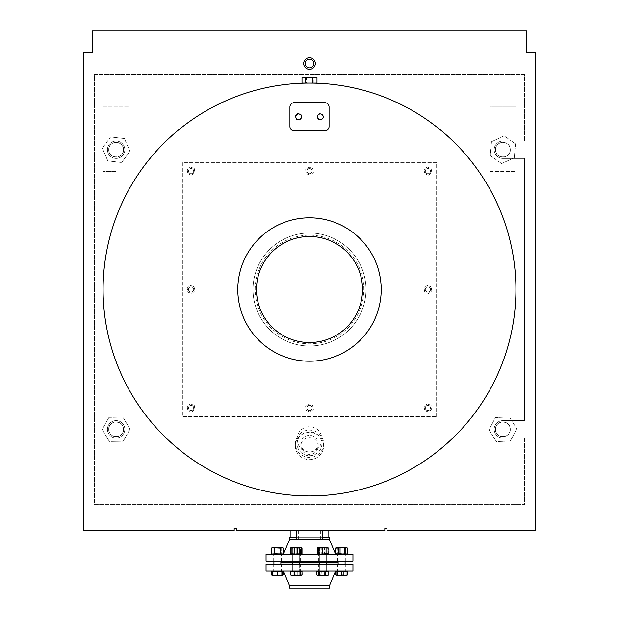 <?xml version="1.0" encoding="UTF-8"?>
<svg xmlns="http://www.w3.org/2000/svg" width="619" height="619" viewBox="0 0 619 619"><rect width="100%" height="100%" fill="white"/><g stroke="black" fill="none" stroke-linecap="round" stroke-linejoin="round"><path stroke-width="0.46" stroke-dasharray="3.1 2.32" d="M316.982 83.093L309.5 83.093A206.413 206.413 0 0 1 515.913 289.514A206.413 206.413 0 0 1 309.5 495.927A206.413 206.413 0 0 1 103.087 289.514A206.413 206.413 0 0 1 309.5 83.093L306.42 83.093L306.42 77.661L302.018 77.661M489.838 451.019L515.913 451.019L489.838 451.019L489.838 389.931L492.059 385.838L515.913 385.838L492.059 385.838M103.087 451.019L129.162 451.019L103.087 451.019L103.087 385.838L126.941 385.838L103.087 385.838M256.483 289.514A53.017 53.017 0 0 1 309.5 236.497A53.017 53.017 0 0 1 362.517 289.514A53.017 53.017 0 0 1 309.5 342.524A53.017 53.017 0 0 1 256.483 289.514M237.797 289.514A71.703 71.703 0 0 1 309.5 217.811A71.703 71.703 0 0 1 381.203 289.514A71.703 71.703 0 0 1 309.5 361.21A71.703 71.703 0 0 1 237.797 289.514M255.183 289.514A54.317 54.317 0 0 1 309.5 235.189A54.317 54.317 0 0 1 363.817 289.514A54.317 54.317 0 0 1 309.5 343.831A54.317 54.317 0 0 1 255.183 289.514A54.317 54.317 0 0 1 309.5 235.189A54.317 54.317 0 0 1 363.817 289.514A54.317 54.317 0 0 1 309.5 343.831A54.317 54.317 0 0 1 255.183 289.514M322.538 539.381L296.462 539.381M320.363 539.381L298.637 539.381L320.363 539.381L320.363 530.692L298.637 530.692L320.363 530.692M305.152 63.54A4.348 4.348 0 0 0 311.674 67.309A4.348 4.348 0 0 0 311.674 59.78A4.348 4.348 0 0 0 305.152 63.54M303.674 63.54A5.826 5.826 0 0 1 309.5 57.722A5.826 5.826 0 0 1 315.326 63.54A5.826 5.826 0 0 1 309.5 69.367A5.826 5.826 0 0 1 303.674 63.54M308.773 403.867L305.616 406.528L308.773 403.867L312.657 405.267L313.384 409.329L310.227 411.991L306.343 410.59L305.616 406.528L306.343 410.59L310.227 411.991L313.384 409.329L312.657 405.267L308.773 403.867M431.799 290.915L431.072 286.845L431.799 290.915L428.642 293.576L424.758 292.176L424.03 288.114L427.187 285.444L431.072 286.845L427.187 285.444L424.03 288.114L424.758 292.176L428.642 293.576L431.799 290.915M424.03 169.691L424.758 173.753L424.03 169.691L427.187 167.029L431.072 168.43L431.799 172.492L428.642 175.154L424.758 173.753L428.642 175.154L431.799 172.492L431.072 168.43L427.187 167.029L424.03 169.691M187.928 292.176L191.813 293.576L187.928 292.176L187.201 288.114L190.358 285.444L194.242 286.845L194.97 290.915L191.813 293.576L194.97 290.915L194.242 286.845L190.358 285.444L187.201 288.114L187.928 292.176M187.201 169.691L187.928 173.753L187.201 169.691L190.358 167.029L194.242 168.43L194.97 172.492L191.813 175.154L187.928 173.753L191.813 175.154L194.97 172.492L194.242 168.43L190.358 167.029L187.201 169.691M431.072 405.267L427.187 403.867L431.072 405.267L431.799 409.329L428.642 411.991L424.758 410.59L424.03 406.528L427.187 403.867L424.03 406.528L424.758 410.59L428.642 411.991L431.799 409.329L431.072 405.267M312.657 168.43L308.773 167.029L312.657 168.43L313.384 172.492L310.227 175.154L306.343 173.753L305.616 169.691L308.773 167.029L305.616 169.691L306.343 173.753L310.227 175.154L313.384 172.492L312.657 168.43M187.201 406.528L187.928 410.59L187.201 406.528L190.358 403.867L194.242 405.267L194.97 409.329L191.813 411.991L187.928 410.59L191.813 411.991L194.97 409.329L194.242 405.267L190.358 403.867L187.201 406.528M516.772 428.712L510.327 441.03L496.438 441.618L488.987 429.872L495.424 417.554L509.321 416.966L516.772 428.712L509.321 416.966L495.424 417.554L488.987 429.872L496.438 441.618L510.327 441.03L516.772 428.712M495.486 429.292A7.389 7.389 0 0 1 506.574 422.893A7.389 7.389 0 0 1 506.574 435.691A7.389 7.389 0 0 1 495.486 429.292A7.389 7.389 0 0 0 506.574 435.691A7.389 7.389 0 0 0 506.574 422.893A7.389 7.389 0 0 0 495.486 429.292C494.991 438.817 510.76 438.817 510.265 429.292C510.76 419.767 494.991 419.767 495.486 429.292A7.389 7.389 0 0 1 502.876 421.903A7.389 7.389 0 0 1 510.265 429.292A7.389 7.389 0 0 1 502.876 436.681A7.389 7.389 0 0 1 495.486 429.292M130.029 429.099L123.243 441.239L109.339 441.432L102.22 429.485L109.006 417.345L122.91 417.152L130.029 429.099L122.91 417.152L109.006 417.345L102.22 429.485L109.339 441.432L123.243 441.239L130.029 429.099M108.735 429.292A7.389 7.389 0 0 1 119.815 422.893A7.389 7.389 0 0 1 119.815 435.691A7.389 7.389 0 0 1 108.735 429.292A7.389 7.389 0 0 0 119.815 435.691A7.389 7.389 0 0 0 119.815 422.893A7.389 7.389 0 0 0 108.735 429.292C108.24 438.817 124.009 438.817 123.514 429.292C124.009 419.767 108.24 419.767 108.735 429.292A7.389 7.389 0 0 1 116.124 421.903A7.389 7.389 0 0 1 123.514 429.292A7.389 7.389 0 0 1 116.124 436.681A7.389 7.389 0 0 1 108.735 429.292M323.621 443.753A14.121 13.641 180 0 1 309.5 457.395A14.121 13.641 180 0 1 295.379 443.753A14.121 13.641 180 0 1 309.5 430.112A14.121 13.641 180 0 1 323.621 443.753L323.621 446.005A14.121 13.641 180 0 1 309.5 459.646A14.121 13.641 180 0 1 295.379 446.005A14.121 13.641 180 0 1 309.5 432.364A14.121 13.641 180 0 1 323.621 446.005M297.112 443.753A12.388 11.962 180 0 1 309.5 431.791A12.388 11.962 180 0 1 321.888 443.753A12.388 11.962 180 0 1 309.5 455.716A12.388 11.962 180 0 1 297.112 443.753L297.112 439.111A12.821 12.388 -90 0 0 309.5 451.932A12.821 12.388 -90 0 0 321.888 439.111A12.821 12.388 -90 0 0 320.302 432.836A12.388 11.962 0 0 0 309.5 426.731A12.388 11.962 0 0 0 298.698 432.836A12.821 12.388 -90 0 0 297.112 439.111M318.189 446.005A8.689 8.395 0 0 0 309.5 437.61A8.689 8.395 0 0 0 300.811 446.005A8.689 8.395 0 0 0 309.5 454.4A8.689 8.395 0 0 0 318.189 446.005L318.189 443.753A8.689 8.395 180 0 1 309.5 452.149A8.689 8.395 180 0 1 300.811 443.753A8.689 8.395 180 0 1 309.5 435.358A8.689 8.395 180 0 1 318.189 443.753M295.379 446.005L295.379 443.753M321.888 443.753L321.888 439.111M320.302 432.836L298.698 432.836M128.914 389.49L129.162 451.019M126.941 385.838C129.766 391.076 129.766 391.076 126.941 385.838M107.435 429.292A8.689 8.689 0 0 1 120.465 421.763A8.689 8.689 0 0 1 120.465 436.821A8.689 8.689 0 0 1 107.435 429.292A8.689 8.689 0 0 0 116.124 437.981A8.689 8.689 0 0 0 124.814 429.292A8.689 8.689 0 0 0 116.124 420.603A8.689 8.689 0 0 0 107.435 429.292M524.603 158.418L502.876 158.418L524.603 158.418L524.603 420.603L502.876 420.603A8.689 8.689 0 0 0 494.186 429.292A8.689 8.689 0 0 0 502.876 437.981L524.603 437.981L502.876 437.981A8.689 8.689 0 0 1 494.186 429.292A8.689 8.689 0 0 1 502.876 420.603L524.603 420.603L524.603 158.418M502.876 141.039A8.689 8.689 0 0 0 494.186 149.728A8.689 8.689 0 0 0 502.876 158.418A8.689 8.689 0 0 1 494.186 149.728A8.689 8.689 0 0 1 502.876 141.039L524.603 141.039L502.876 141.039M107.435 149.728A8.689 8.689 0 0 1 120.465 142.2A8.689 8.689 0 0 1 120.465 157.257A8.689 8.689 0 0 1 107.435 149.728A8.689 8.689 0 0 0 116.124 158.418A8.689 8.689 0 0 0 124.814 149.728A8.689 8.689 0 0 0 116.124 141.039A8.689 8.689 0 0 0 107.435 149.728M524.603 437.981L524.603 504.617L94.398 504.617L94.398 74.404L524.603 74.404L524.603 141.039L524.603 74.404L94.398 74.404L94.398 504.617L524.603 504.617L524.603 437.981M436.604 416.618L436.604 162.402L182.396 162.402L182.396 416.618L436.604 416.618L182.396 416.618L182.396 162.402L436.604 162.402L436.604 416.618M290.164 537.207L290.164 561.108L328.836 561.108L290.164 561.108L328.836 561.108L290.164 561.108L290.164 530.692L328.836 530.692L290.164 530.692M322.538 530.692L296.462 530.692L322.538 530.692M236.35 530.692L384.825 530.692L384.825 528.518L386.999 528.518L386.999 530.692L535.466 530.692L535.466 52.677L526.777 52.677L526.777 30.95L92.223 30.95L92.223 52.677L83.534 52.677L83.534 530.692L234.175 530.692L234.175 528.518L236.35 528.518L236.35 530.692M365.991 289.514A56.491 56.491 0 0 0 281.25 240.59A56.491 56.491 0 0 0 281.25 338.431A56.491 56.491 0 0 0 365.991 289.514A56.491 56.491 0 0 0 281.25 240.59A56.491 56.491 0 0 0 281.25 338.431A56.491 56.491 0 0 0 365.991 289.514M103.087 289.514A206.413 206.413 0 0 0 412.711 468.274A206.413 206.413 0 0 0 412.711 110.755A206.413 206.413 0 0 0 103.087 289.514A206.413 206.413 0 0 1 309.5 83.093A206.413 206.413 0 0 1 515.913 289.514A206.413 206.413 0 0 1 309.5 495.927A206.413 206.413 0 0 1 103.087 289.514M289.947 126.555L289.947 106.994A4.348 4.348 0 0 1 294.288 102.653L324.712 102.653A4.348 4.348 0 0 1 329.053 106.994L329.053 126.555A4.348 4.348 0 0 1 324.712 130.895L294.288 130.895A4.348 4.348 0 0 1 289.947 126.555M296.424 119.165L295.456 116.055L297.669 113.664L300.849 114.383L301.817 117.494L299.604 119.885L296.424 119.165M319.396 113.664L322.576 114.383L323.544 117.494L321.331 119.885L318.151 119.165L317.183 116.055L319.396 113.664M312.108 407.929A2.608 2.608 0 0 0 308.2 405.669A2.608 2.608 0 0 0 308.2 410.188A2.608 2.608 0 0 0 312.108 407.929A2.608 2.608 0 0 1 308.2 410.188A2.608 2.608 0 0 1 308.2 405.669A2.608 2.608 0 0 1 312.108 407.929M193.693 407.929A2.608 2.608 0 0 0 189.778 405.669A2.608 2.608 0 0 0 189.778 410.188A2.608 2.608 0 0 0 193.693 407.929A2.608 2.608 0 0 1 189.778 410.188A2.608 2.608 0 0 1 189.778 405.669A2.608 2.608 0 0 1 193.693 407.929M312.108 171.092A2.608 2.608 0 0 1 308.2 173.351A2.608 2.608 0 0 1 308.2 168.832A2.608 2.608 0 0 1 312.108 171.092A2.608 2.608 0 0 0 308.2 168.832A2.608 2.608 0 0 0 308.2 173.351A2.608 2.608 0 0 0 312.108 171.092M193.693 171.092A2.608 2.608 0 0 0 189.778 168.832A2.608 2.608 0 0 0 189.778 173.351A2.608 2.608 0 0 0 193.693 171.092A2.608 2.608 0 0 1 189.778 173.351A2.608 2.608 0 0 1 189.778 168.832A2.608 2.608 0 0 1 193.693 171.092M430.522 407.929A2.608 2.608 0 0 1 426.615 410.188A2.608 2.608 0 0 1 426.615 405.669A2.608 2.608 0 0 1 430.522 407.929A2.608 2.608 0 0 0 426.615 405.669A2.608 2.608 0 0 0 426.615 410.188A2.608 2.608 0 0 0 430.522 407.929M193.693 289.514A2.608 2.608 0 0 0 189.778 287.255A2.608 2.608 0 0 0 189.778 291.766A2.608 2.608 0 0 0 193.693 289.514A2.608 2.608 0 0 1 189.778 291.766A2.608 2.608 0 0 1 189.778 287.255A2.608 2.608 0 0 1 193.693 289.514M430.522 171.092A2.608 2.608 0 0 1 426.615 173.351A2.608 2.608 0 0 1 426.615 168.832A2.608 2.608 0 0 1 430.522 171.092A2.608 2.608 0 0 0 426.615 168.832A2.608 2.608 0 0 0 426.615 173.351A2.608 2.608 0 0 0 430.522 171.092M430.522 289.514A2.608 2.608 0 0 0 426.615 287.255A2.608 2.608 0 0 0 426.615 291.766A2.608 2.608 0 0 0 430.522 289.514A2.608 2.608 0 0 1 426.615 291.766A2.608 2.608 0 0 1 426.615 287.255A2.608 2.608 0 0 1 430.522 289.514M296.029 116.774A2.608 2.608 0 0 1 299.936 114.515A2.608 2.608 0 0 1 299.936 119.034A2.608 2.608 0 0 1 296.029 116.774A2.608 2.608 0 0 0 299.936 119.034A2.608 2.608 0 0 0 299.936 114.515A2.608 2.608 0 0 0 296.029 116.774M317.756 116.774A2.608 2.608 0 0 1 321.671 114.515A2.608 2.608 0 0 1 321.671 119.034A2.608 2.608 0 0 1 317.756 116.774A2.608 2.608 0 0 0 321.671 119.034A2.608 2.608 0 0 0 321.671 114.515A2.608 2.608 0 0 0 317.756 116.774M316.982 77.661L306.42 77.661M313.903 83.093L313.903 77.661M306.42 83.093L302.018 83.093M489.838 171.455L515.913 171.455L489.838 171.455L489.838 106.275L515.913 106.275L489.838 106.275M501.63 163.578L490.263 155.578L491.501 141.728L504.121 135.878L515.495 143.879L514.25 157.729L501.63 163.578L514.25 157.729L515.495 143.879L504.121 135.878L491.501 141.728L490.263 155.578L501.63 163.578M495.486 149.728A7.389 7.389 0 0 1 506.574 143.329A7.389 7.389 0 0 1 506.574 156.127A7.389 7.389 0 0 1 495.486 149.728A7.389 7.389 0 0 0 506.574 156.127A7.389 7.389 0 0 0 506.574 143.329A7.389 7.389 0 0 0 495.486 149.728C494.991 159.253 510.76 159.253 510.265 149.728C510.76 140.203 494.991 140.203 495.486 149.728A7.389 7.389 0 0 1 502.876 142.339A7.389 7.389 0 0 1 510.265 149.728A7.389 7.389 0 0 1 502.876 157.118A7.389 7.389 0 0 1 495.486 149.728M116.124 171.455L103.087 171.455L116.124 171.455M103.087 171.455L103.087 106.275L129.162 106.275L103.087 106.275M123.514 149.728C124.009 140.203 108.24 140.203 108.735 149.728C108.24 159.253 124.009 159.253 123.514 149.728A7.389 7.389 0 0 1 116.124 157.118A7.389 7.389 0 0 1 108.735 149.728A7.389 7.389 0 0 1 116.124 142.339A7.389 7.389 0 0 1 123.514 149.728M108.735 149.728A7.389 7.389 0 0 1 119.815 143.329A7.389 7.389 0 0 1 119.815 156.127A7.389 7.389 0 0 1 108.735 149.728A7.389 7.389 0 0 0 119.815 156.127A7.389 7.389 0 0 0 119.815 143.329A7.389 7.389 0 0 0 108.735 149.728M107.83 160.886L102.313 148.127L107.83 160.886L121.641 162.495L107.83 160.886M129.936 151.33L121.641 162.495L129.936 151.33L124.419 138.571L129.936 151.33M110.608 136.961L124.419 138.571L110.608 136.961L102.313 148.127L110.608 136.961M344.535 571.105L337.487 571.105L344.535 571.105M344.535 564.149L337.487 564.149L344.535 564.149M326.933 564.149L326.933 571.105L318.677 571.105L326.933 571.105L318.677 571.105L326.933 571.105L318.677 571.105L326.933 571.105L318.677 571.105L326.933 571.105L326.933 564.149L318.677 564.149L326.933 564.149L318.677 564.149L326.933 564.149L318.677 564.149L326.933 564.149L318.677 564.149L326.933 564.149L326.933 571.105L326.933 564.149M299.116 571.105L292.067 571.105L299.116 571.105M299.116 564.149L292.067 564.149L300.323 564.149L292.067 564.149L292.067 571.105L300.323 571.105L292.067 571.105L292.067 564.149L299.116 564.149M277.382 571.105L272.167 571.105L277.382 571.105M277.382 564.149L273.25 564.149L277.382 564.149M280.856 562.849L280.817 564.149L338.183 564.149L280.817 564.149L338.183 564.149L280.817 564.149L280.817 562.849L338.144 562.849M352.954 564.149L266.046 564.149L352.954 564.149L352.954 571.105L266.046 571.105L352.954 571.105L266.046 571.105L266.046 564.149L352.954 564.149M335.575 571.105L283.425 571.105L335.575 571.105L283.425 571.105L335.575 571.105L329.486 585.528L289.514 585.528L329.486 585.528L329.486 588.05L289.514 588.05L329.486 588.05L289.514 588.05L289.514 585.528L283.425 571.105M326.878 588.05L292.122 588.05L326.878 588.05L292.122 588.05L292.122 562.849L326.878 562.849L292.122 562.849L326.878 562.849L292.122 562.849L292.122 588.05L326.878 588.05L326.878 562.849L326.878 588.05M274.465 554.152L281.513 554.152L274.465 554.152M274.465 561.108L281.513 561.108L274.465 561.108M292.067 561.108L292.067 554.152L300.323 554.152L292.067 554.152L300.323 554.152L292.067 554.152L300.323 554.152L292.067 554.152L300.323 554.152L292.067 554.152L292.067 561.108L300.323 561.108L292.067 561.108L300.323 561.108L292.067 561.108L300.323 561.108L292.067 561.108L300.323 561.108L292.067 561.108L292.067 554.152L292.067 561.108M319.884 554.152L326.933 554.152L319.884 554.152M319.884 561.108L326.933 561.108L318.677 561.108L326.933 561.108L326.933 554.152L318.677 554.152L326.933 554.152L326.933 561.108L319.884 561.108M341.618 554.152L336.403 554.152L346.137 554.152L341.618 554.152L344.628 553.688L346.833 554.152L347.638 553.688L346.137 554.152L344.628 553.688L337.1 554.152L338.608 553.688L345.75 554.152L337.1 554.152L335.599 553.688L337.1 554.152L346.833 554.152L336.403 554.152L346.137 554.152L341.618 554.152L344.628 553.688L346.833 554.152L347.638 553.688L346.137 554.152L338.608 553.688L337.1 554.152L338.608 553.688L341.618 554.152M341.618 561.108L345.75 561.108L341.618 561.108M338.144 562.408L338.183 561.108L280.817 561.108L338.183 561.108L280.817 561.108L338.183 561.108L338.183 562.408L280.856 562.408M266.046 561.108L352.954 561.108L266.046 561.108L266.046 554.152L352.954 554.152L266.046 554.152L352.954 554.152L352.954 561.108L266.046 561.108M283.425 554.152L335.575 554.152L283.425 554.152L335.575 554.152L283.425 554.152L289.514 539.729L329.486 539.729L289.514 539.729L289.514 537.207L329.486 537.207L289.514 537.207L329.486 537.207L329.486 539.729L335.575 554.152M292.122 537.207L326.878 537.207L292.122 537.207L326.878 537.207L326.878 562.408L292.122 562.408L326.878 562.408L292.122 562.408L326.878 562.408L326.878 537.207L292.122 537.207L292.122 562.408L292.122 537.207M326.267 547.722L325.749 547.204L326.283 547.738L319.327 547.738L326.283 547.722L319.327 547.722L326.283 547.738L325.749 547.204L319.861 547.204L325.749 547.204L319.861 547.204L325.749 547.204L319.861 547.204L325.749 547.204L319.861 547.204L319.327 547.738L326.283 547.722L326.283 571.105L319.327 571.105L326.283 571.105L319.327 571.105L326.283 571.105L319.327 571.105L326.283 571.105L319.327 571.105L326.283 571.105L326.283 547.738L319.327 547.722L326.283 547.722L319.327 547.722L326.283 547.722L326.283 561.108M319.791 571.453L328.828 571.453L328.828 574.981L327.319 575.446L317.586 575.446L326.492 575.446L324.364 574.981L321.454 575.446L318.545 574.981L317.764 575.446L316.99 574.981L319.118 575.446L321.246 574.981L324.155 575.446L327.064 574.981L327.838 575.446L328.619 574.981L326.492 575.446L328.016 575.446L317.586 575.446L319.791 574.981L322.801 575.446L316.781 574.981L317.586 575.446L325.811 574.981L327.319 575.446L319.791 574.981L318.29 575.446L316.781 574.981L316.781 571.453L319.791 571.453L319.791 574.981L318.29 575.446L327.319 575.446L328.828 574.981L327.319 575.446L319.791 574.981L319.791 571.453L318.29 571.453L328.828 571.453L317.586 571.453L322.801 571.453L319.791 571.453L319.791 574.981M325.811 571.453L325.811 574.981L322.801 575.446L327.319 575.446L325.811 574.981L325.811 571.453L325.811 574.981M277.382 547.993L280.392 547.993L277.382 547.993M277.382 547.722L282.597 547.722L272.167 547.722L277.382 547.722L274.372 548.186L277.382 547.722L280.392 548.186L281.9 547.722L280.392 548.186L273.908 547.738L280.856 547.722L272.863 547.722L271.362 548.186L272.863 547.722L274.372 548.186L272.167 547.722L282.597 547.722L272.167 547.722L273.691 547.722L271.563 548.186L272.345 547.722L273.126 548.186L276.035 547.722L283.2 548.186L282.419 547.722L281.637 548.186L273.691 547.722L282.597 547.722L283.401 548.186L277.382 547.722L280.392 548.186L280.392 553.688L282.597 554.152L273.908 554.152L281.9 554.152L280.392 553.688L272.167 554.152L271.362 553.688L272.863 554.152L274.372 553.688L277.382 554.152L280.392 553.688L273.25 554.152L281.9 554.152L283.401 553.688L281.9 554.152L272.167 554.152L282.597 554.152L272.863 554.152L277.382 554.152L274.372 553.688L272.167 554.152L271.362 553.688L271.362 548.186L272.863 547.722L274.372 548.186L274.372 553.688L274.372 548.186L277.382 547.722L273.908 547.738L280.856 547.722L273.908 547.722L277.382 547.738M277.382 553.881L280.392 553.881L277.382 553.881M283.401 548.186L283.401 553.688L281.9 554.152L280.392 553.688L280.392 548.186L281.9 547.722L283.401 548.186L282.597 547.722L272.167 547.722L271.362 548.186M292.733 547.722L293.251 547.204L292.717 547.738L293.251 547.204L299.139 547.204L293.251 547.204L299.139 547.204L293.251 547.204L299.139 547.204L293.251 547.204L299.139 547.204L299.673 547.738L292.717 547.722L299.673 547.722L292.717 547.722L292.717 571.105L299.673 571.105L292.717 571.105L299.673 571.105L292.717 571.105L299.673 571.105L292.717 571.105L299.673 571.105L292.717 571.105L292.717 547.738L299.673 547.722L292.717 547.722L293.189 547.993L293.189 553.881L293.189 547.993L292.717 547.722L299.673 547.722L292.717 547.722L292.717 564.149M301.236 575.446L302.01 574.981L302.01 571.453L290.984 571.105L301.414 571.105L290.172 571.453L302.219 571.453L290.172 571.453L296.199 571.453L293.189 571.453L293.189 574.981L291.681 575.446L293.189 574.981L296.199 575.446L302.219 574.981L301.414 575.446L292.508 575.446L294.636 574.981L297.546 575.446L300.455 574.981L301.236 575.446L302.01 574.981L299.882 575.446L290.984 575.446L290.172 574.981L291.681 575.446L300.71 575.446L299.209 574.981L290.984 575.446L290.381 574.981L292.508 575.446L290.381 574.981L290.381 571.453L299.882 571.453L297.754 571.453L297.754 574.981L294.845 575.446L291.936 574.981L291.162 575.446L299.882 575.446L297.754 574.981L294.845 575.446L291.936 574.981L291.162 575.446L290.381 574.981M291.936 571.453L291.936 574.981L291.936 571.453L290.381 571.453L294.845 571.453L291.936 571.453M294.636 571.453L294.636 574.981M300.455 571.453L300.455 574.981M271.563 548.186L272.345 547.722L273.126 548.186L273.126 553.688L272.345 554.152L271.563 553.688L273.691 554.152L275.826 553.688L278.728 554.152L281.637 553.688L282.419 554.152L283.2 553.688L281.072 554.152L278.937 553.688L276.035 554.152L273.126 553.688L272.345 554.152L271.563 553.688L273.691 554.152L272.167 554.152L282.597 554.152L283.2 553.688L281.072 554.152L273.126 553.688L273.126 548.186L276.035 547.722L278.937 548.186L278.937 553.688L278.937 548.186L281.072 547.722L283.2 548.186L282.419 547.722L281.637 548.186L281.637 553.688L282.419 554.152L273.691 554.152L281.637 553.688L281.637 548.186L278.728 547.722L275.826 548.186L275.826 553.688L275.826 548.186L273.691 547.722L271.563 548.186L271.563 553.688L272.345 554.152L271.563 553.688L271.563 548.186L272.345 547.722L271.563 548.186M283.2 548.186L283.2 553.688L282.419 554.152L283.2 553.688L283.2 548.186L282.419 547.722L283.2 548.186M277.382 547.204L280.322 547.204L277.382 547.204M274.774 575.446L272.167 574.981L272.167 575.446L274.774 575.446L272.167 575.446L272.167 574.981L279.989 575.446L277.382 574.981L274.774 575.446L277.382 574.981L279.989 575.446L272.167 574.981L272.167 575.446L278.728 575.446L271.563 574.981L272.345 575.446L282.597 575.446L282.597 574.981L279.989 575.446L282.597 574.981L282.597 575.446L277.382 574.981L274.774 575.446M272.345 575.446L273.126 574.981L273.126 571.453L273.126 574.981L276.035 575.446L271.563 574.981L273.691 575.446L271.563 574.981L271.563 571.453L283.2 571.453L271.563 571.453L282.597 571.453L282.597 574.981L279.989 575.446L283.2 574.981L278.728 575.446L282.597 575.446L282.597 571.453L277.382 571.453L277.382 574.981L277.382 571.453L272.167 571.453L272.167 574.981L272.167 571.453L282.597 571.453L279.989 571.453L282.597 571.453L281.637 571.453L281.637 574.981L278.728 575.446L275.826 574.981L273.691 575.446L282.419 575.446L281.637 574.981L281.637 571.453L275.826 571.453L275.826 574.981L275.826 571.453L273.691 571.453L283.2 571.453L283.2 574.981L282.597 575.446L272.345 575.446L273.126 574.981L276.035 575.446L283.2 574.981M293.189 553.881L299.201 553.881L293.189 553.881L299.201 553.881L293.189 553.881L293.189 547.993L293.189 553.881L299.201 553.881L292.717 554.152L299.673 554.152L293.189 553.881M298.807 547.722L290.984 547.722L301.414 547.722L298.807 547.722L301.414 548.186L301.414 547.722L301.414 548.186L298.807 547.722L290.984 548.186L293.592 547.722L290.984 547.722L290.984 548.186L290.984 547.722L301.414 547.722L290.984 547.722L301.414 547.722L298.807 547.722L301.414 548.186L301.414 553.688L298.807 554.152L301.414 554.152L290.984 554.152L298.807 554.152L296.199 553.688L293.592 554.152L290.984 553.688L290.984 554.152L290.984 553.688L293.592 554.152L301.414 553.688L301.414 554.152L301.414 553.688L298.807 554.152L301.414 554.152L290.984 554.152L301.414 554.152L290.984 554.152L298.807 554.152L296.199 553.688L293.592 554.152L290.984 553.688L290.984 554.152L290.984 553.688L293.592 554.152L301.414 553.688L301.414 554.152L301.414 547.722L301.414 548.186L298.807 547.722L296.199 548.186L296.199 553.688L296.199 548.186L298.807 547.722M290.984 548.186L290.984 553.688L290.984 548.186L293.592 547.722L296.199 548.186L293.592 547.722L290.984 548.186L290.984 547.722L290.984 553.688L290.984 548.186M279.989 575.446L276.035 575.446L278.937 574.981L278.937 571.453L278.937 574.981L281.072 575.446M320.681 553.881L325.811 553.881L319.799 553.881L325.811 553.881L325.811 547.993L325.811 553.881L320.681 553.881M327.838 547.722L317.586 547.722L328.016 547.722L328.619 548.186L326.492 547.722L324.364 548.186L321.454 547.722L318.545 548.186L317.764 547.722L316.99 548.186L319.118 547.722L327.064 548.186L327.838 547.722L328.619 548.186L328.619 553.688L328.016 554.152L317.586 554.152L327.838 554.152L327.064 553.688L324.155 554.152L316.99 553.688L317.764 554.152L318.545 553.688L321.454 554.152L328.619 553.688L328.016 554.152L325.408 554.152L328.016 554.152L328.016 553.688L328.016 554.152L317.586 554.152L320.193 554.152L317.586 554.152L317.586 553.688L320.193 554.152L328.016 553.688L325.408 554.152L317.586 553.688L317.586 554.152L327.838 554.152L327.064 553.688L324.155 554.152L316.99 553.688L317.764 554.152L318.545 553.688L321.454 554.152L328.619 553.688L327.838 554.152L328.619 553.688L328.619 548.186L326.492 547.722L328.016 547.722L325.408 547.722L328.016 547.722L328.016 548.186L325.408 547.722L320.193 547.722L325.408 547.722L322.801 548.186L317.586 547.722L320.193 547.722L317.586 548.186L317.586 547.722L317.586 548.186L320.193 547.722L328.016 548.186L328.016 547.722L317.586 547.722L316.99 548.186L316.99 553.688L317.764 554.152L316.99 553.688L316.99 548.186L319.118 547.722L321.246 548.186L321.246 553.688L321.246 548.186L324.155 547.722L327.064 548.186L327.064 553.688L327.064 548.186L327.838 547.722L328.619 548.186L327.838 547.722M325.261 554.152L319.327 554.152L326.283 554.152L319.327 554.152L325.811 553.881L325.811 547.993L326.283 547.722L325.811 547.993L325.811 553.881L319.327 554.152L325.261 554.152M318.545 548.186L318.545 553.688L318.545 548.186L317.764 547.722L326.492 547.722L324.364 548.186L324.364 553.688L324.364 548.186L321.454 547.722L318.545 548.186M299.209 571.453L299.209 574.981L296.199 575.446L302.219 574.981L300.71 575.446L293.189 574.981L296.199 575.446L299.209 574.981L299.209 571.453L299.209 574.981L299.209 571.453L302.219 571.453L302.219 574.981L302.219 571.453L299.209 571.453M291.162 575.446L299.882 575.446L297.754 574.981L297.754 571.453L294.845 571.453L301.414 571.453L290.984 571.453L301.414 571.453L291.681 571.453L293.189 571.453L293.189 574.981L293.189 571.453L293.189 574.981L291.681 575.446L296.199 575.446L290.798 575.345M290.172 571.453L290.172 574.981L290.172 571.453M341.618 547.993L338.608 547.993L341.618 547.993M341.618 547.722L336.403 547.722L346.833 547.722L341.618 547.722L344.628 548.186L341.618 547.722L335.599 548.186L337.1 547.722L346.833 547.722L336.403 547.722L346.137 547.722L347.638 548.186L346.137 547.722L344.628 548.186L346.833 547.722L341.618 547.722L344.628 548.186L344.628 553.688L344.628 548.186L341.618 547.722L338.608 548.186L338.608 553.688L338.608 548.186L337.1 547.722L338.608 548.186L345.093 547.738L338.144 547.722L341.618 547.738M341.618 553.881L338.608 553.881L341.618 553.881M336.403 547.722L335.599 548.186L337.1 547.722L335.599 548.186L335.599 553.688L336.403 554.152L335.8 553.688L337.928 554.152L340.063 553.688L342.965 554.152L345.874 553.688L346.655 554.152L347.437 553.688L345.309 554.152L343.174 553.688L340.272 554.152L337.363 553.688L336.581 554.152L335.8 553.688L335.8 548.186L336.581 547.722L337.363 548.186L340.272 547.722L347.437 548.186L346.655 547.722L345.874 548.186L342.965 547.722L335.8 548.186L336.581 547.722L337.363 548.186L337.363 553.688L336.581 554.152L346.833 554.152L347.437 553.688L345.309 554.152L337.363 553.688L337.363 548.186L340.272 547.722L335.8 548.186M346.655 547.722L347.437 548.186L340.272 547.722L343.174 548.186L346.833 547.722L347.638 548.186L346.137 547.722L347.638 548.186L347.638 553.688L346.833 554.152M316.781 574.981L317.586 575.446L326.492 575.446L324.364 574.981L324.364 571.453L319.118 571.453L328.619 571.453L324.364 571.453L324.364 574.981L321.454 575.446L318.545 574.981L318.545 571.453L318.545 574.981L317.764 575.446L316.99 574.981L319.118 575.446L321.246 574.981L321.246 571.453L321.246 574.981L324.155 575.446L327.064 574.981L327.064 571.453L316.99 571.453L328.619 571.453L319.118 571.453L327.064 571.453L327.064 574.981L327.838 575.446L328.619 574.981L326.492 575.446L328.828 574.981M316.99 571.453L316.99 574.981L317.764 575.446L316.99 574.981L316.99 571.453M328.619 571.453L328.619 574.981L327.838 575.446L328.619 574.981L328.619 571.453M343.174 548.186L343.174 553.688L343.174 548.186M347.437 548.186L347.437 553.688M345.874 548.186L345.874 553.688M340.063 548.186L340.063 553.688M341.618 547.204L338.678 547.204L341.618 547.204M341.618 571.105L346.833 571.105L341.618 571.105M344.226 575.446L341.618 574.981L339.011 575.446L344.226 575.446L336.403 574.981L336.403 575.446L339.011 575.446L336.403 575.446L336.403 574.981L339.011 575.446L341.618 574.981L341.618 571.453L339.011 571.453L344.226 571.453L341.618 571.453L341.618 574.981L346.833 575.446L346.833 571.453L335.8 571.453L347.437 571.453L336.403 571.453L346.833 571.453L336.403 571.453L346.833 571.453L346.833 574.981L344.226 575.446L346.833 574.981L346.833 575.446L344.226 575.446L346.833 575.446L346.833 574.981L339.011 575.446L341.618 574.981L344.226 575.446L341.618 574.981L339.011 575.446L346.833 574.981L346.833 575.446L340.272 575.446L343.174 574.981L345.309 575.446L347.437 574.981L345.309 575.446M346.655 575.446L345.874 574.981L345.874 571.453L345.874 574.981L337.928 575.446L346.655 575.446L345.874 574.981L342.965 575.446L347.437 574.981L347.437 571.453L336.403 571.453L336.403 574.981L339.011 575.446L335.8 574.981L340.272 575.446L336.403 575.446L336.403 574.981L336.403 575.446L339.011 575.446L336.403 574.981L336.403 571.453L336.403 574.981L336.403 571.453L345.309 571.453L335.8 571.453L335.8 574.981L336.581 575.446M328.016 554.152L328.016 547.722L325.408 547.722L328.016 548.186L328.016 553.688L325.408 554.152L328.016 554.152L317.586 554.152L325.408 554.152L322.801 553.688L320.193 554.152L317.586 553.688L317.586 554.152M322.801 548.186L322.801 553.688L322.801 548.186L325.408 547.722L317.586 547.722L317.586 553.688L317.586 548.186L320.193 547.722L322.801 548.186L322.801 553.688M336.403 575.446L342.965 575.446L340.063 574.981L340.063 571.453L340.063 574.981L337.928 575.446L335.8 574.981M337.363 571.453L337.363 574.981M343.174 571.453L343.174 574.981M294.845 547.722L290.381 548.186L292.508 547.722L294.636 548.186L297.546 547.722L300.455 548.186L301.236 547.722L302.01 548.186L294.845 547.722M291.162 547.722L290.381 548.186L290.381 553.688L291.162 554.152L291.936 553.688L294.845 554.152L302.01 553.688L301.236 554.152L300.455 553.688L297.546 554.152L290.381 553.688L290.984 554.152L301.414 554.152L291.162 554.152M301.592 547.83L302.01 548.186L302.01 553.688L301.236 554.152L300.455 553.688L297.546 554.152L290.381 553.688M290.381 548.186L292.508 547.722L300.455 548.186L300.455 553.688L300.455 548.186L301.236 547.722L290.798 547.83M297.754 548.186L297.754 553.688M291.936 548.186L291.936 553.688M294.636 548.186L294.636 553.688L294.636 548.186M274.465 571.105L281.513 571.105L274.465 571.105M274.465 564.149L281.513 564.149L274.465 564.149M292.067 564.149L300.323 564.149L292.067 564.149L292.067 571.105L292.067 564.149M341.618 564.149L345.75 564.149L341.618 564.149M326.283 562.849L319.327 562.849M299.673 562.849L292.717 562.849M289.514 585.528L329.486 585.528M344.535 554.152L337.487 554.152L344.535 554.152M344.535 561.108L337.487 561.108L344.535 561.108M326.933 561.108L318.677 561.108L326.933 561.108L326.933 554.152L326.933 561.108M277.382 561.108L273.25 561.108L277.382 561.108M292.717 562.408L299.673 562.408M319.327 562.408L326.283 562.408M329.486 539.729L289.514 539.729M296.462 537.207L322.538 537.207M326.283 564.149L326.283 547.738L319.327 547.722L319.327 571.105L319.327 547.738L319.799 547.993L319.799 553.881L319.327 554.152L319.799 553.881L319.799 547.993L319.327 547.722L319.861 547.204L319.327 547.738L319.327 561.108M318.29 571.453L317.586 571.453L318.29 571.453M280.392 548.186L280.392 553.688M274.372 548.186L274.372 553.688M302.01 574.981L299.882 575.446L301.592 575.345M275.254 547.993L280.392 547.993L275.254 547.993M275.254 553.881L280.392 553.881L275.254 553.881M279.842 554.152L273.908 554.152L279.842 554.152M282.597 571.105L272.167 571.105L282.597 571.105L282.597 574.981M277.382 571.453L277.382 574.981M272.167 571.105L272.167 574.981M296.199 548.186L296.199 553.688L296.199 548.186M301.414 548.186L301.414 553.688L301.414 548.186M273.908 561.108L273.908 547.738L274.379 547.993L274.379 553.881L274.379 547.993L273.908 547.722L274.441 547.204L273.908 547.738L273.908 571.105L273.908 547.738L274.379 547.993L274.379 553.881L274.379 547.993L273.908 547.722L274.441 547.204L280.322 547.204L280.856 547.738L273.908 547.738L280.856 547.738L280.392 547.993L280.392 553.881L280.856 554.152L280.392 553.881L280.856 554.152L280.392 553.881L280.392 547.993L280.856 547.722L280.856 571.105L273.908 571.105L280.856 571.105L280.856 547.738L280.322 547.204L280.856 547.738L280.392 547.993L280.392 553.881L280.392 547.993L280.848 547.722M317.764 547.722L316.99 548.186L317.764 547.722M299.673 561.108L299.673 547.738L299.201 547.993L299.201 553.881L299.201 547.993L299.673 547.722L299.673 571.105L299.673 547.738L299.139 547.204L299.673 547.738L292.717 547.722L292.717 561.108M346.137 547.722L344.628 548.186L346.137 547.722M338.608 548.186L338.608 553.688L338.608 548.186M344.628 548.186L344.628 553.688L344.628 548.186M319.118 571.453L317.586 571.453L319.118 571.453M343.746 547.993L338.608 547.993L343.746 547.993M343.746 553.881L338.608 553.881L343.746 553.881M339.158 554.152L345.093 554.152L339.158 554.152M346.655 554.152L336.403 554.152M336.581 554.152L335.8 553.688M341.618 571.453L341.618 574.981L341.618 571.453M346.833 571.453L346.833 574.981L346.833 571.105L336.403 571.105L346.833 571.105M319.327 554.152L326.283 554.152L319.327 554.152M328.016 548.186L328.016 553.688M317.586 548.186L317.586 553.688M338.144 564.149L338.144 547.738L338.608 547.993L338.608 553.881L338.608 547.993L338.144 547.722L338.678 547.204L338.144 547.738L338.144 571.105L338.144 547.738L338.608 547.993L338.608 553.881L338.608 547.993L338.144 547.722L338.678 547.204L344.559 547.204L345.093 547.738L338.144 547.738L345.093 547.738L344.621 547.993L344.621 553.881L345.093 554.152L344.621 553.881L345.093 554.152L344.621 553.881L344.621 547.993L345.093 547.722L345.093 571.105L338.144 571.105L345.093 571.105L345.093 547.738L344.559 547.204L345.093 547.738L344.621 547.993L344.621 553.881L344.621 547.993L345.093 547.722L345.093 564.149M301.236 547.722L302.01 548.186M302.01 553.688L301.236 554.152M300.811 443.753L300.811 446.005M515.913 385.838L515.913 451.019M328.836 530.692L328.836 537.207M298.637 530.692L298.637 539.381M515.913 106.275L515.913 171.455M129.162 106.275L129.162 171.455M337.487 564.149L337.487 571.105L337.487 564.149M345.75 564.149L345.75 571.105L345.75 564.149M318.677 564.149L318.677 571.105L318.677 564.149M300.323 564.149L300.323 571.105L300.323 564.149M273.25 564.149L273.25 571.105L273.25 564.149M281.513 564.149L281.513 571.105L281.513 564.149M338.183 562.849L338.183 564.149L338.183 562.849M281.513 561.108L281.513 554.152L281.513 561.108M273.25 561.108L273.25 554.152L273.25 561.108M300.323 561.108L300.323 554.152L300.323 561.108M318.677 561.108L318.677 554.152L318.677 561.108M345.75 561.108L345.75 554.152L345.75 561.108M337.487 561.108L337.487 554.152L337.487 561.108M280.817 562.408L280.817 561.108L280.817 562.408M274.379 553.881L273.908 554.152L274.379 553.881M272.167 554.152L271.362 553.688M282.597 554.152L283.401 553.688M325.811 553.881L326.283 554.152L325.811 553.881M301.414 575.446L302.219 574.981L301.414 575.446M290.984 575.446L290.172 574.981L290.984 575.446M338.608 553.881L338.144 554.152L338.608 553.881M319.327 547.722L319.799 547.993L319.799 553.881L319.799 547.993L319.327 547.722L319.327 564.149M299.673 547.722L299.201 547.993L299.201 553.881L299.201 547.993L299.673 547.722L299.673 564.149M280.856 561.108L280.856 564.149M273.908 547.738L273.908 564.149M338.152 547.722L338.144 561.108M345.093 561.108L345.093 547.738"/><path stroke-width="0.93" d="M515.913 289.514A206.413 206.413 0 0 0 309.5 83.093A206.413 206.413 0 0 0 103.087 289.514A206.413 206.413 0 0 0 309.5 495.927A206.413 206.413 0 0 0 515.913 289.514M489.838 389.931L492.059 385.838M362.517 289.514A53.017 53.017 0 0 1 309.5 342.524A53.017 53.017 0 0 1 256.483 289.514A53.017 53.017 0 0 1 309.5 236.497A53.017 53.017 0 0 1 362.517 289.514M237.797 289.514A71.703 71.703 0 0 0 309.5 361.21A71.703 71.703 0 0 0 381.203 289.514A71.703 71.703 0 0 0 309.5 217.811A71.703 71.703 0 0 0 237.797 289.514M296.462 530.692L296.462 539.381L322.538 539.381L322.538 530.692M305.152 63.54A4.348 4.348 0 0 1 311.674 59.78A4.348 4.348 0 0 1 311.674 67.309A4.348 4.348 0 0 1 305.152 63.54M303.674 63.54A5.826 5.826 0 0 0 309.5 69.367A5.826 5.826 0 0 0 315.326 63.54A5.826 5.826 0 0 0 309.5 57.722A5.826 5.826 0 0 0 303.674 63.54M236.35 528.518L236.35 530.692L384.825 530.692L384.825 528.518L386.999 528.518L386.999 530.692L535.466 530.692L535.466 52.677L526.777 52.677L526.777 30.95L92.223 30.95L92.223 52.677L83.534 52.677L83.534 530.692L234.175 530.692L234.175 528.518L236.35 528.518M126.941 385.838C129.766 391.076 129.766 391.076 126.941 385.838M290.164 537.207L290.164 530.692M289.947 126.555A4.348 4.348 0 0 0 294.288 130.895L324.712 130.895A4.348 4.348 0 0 0 329.053 126.555L329.053 106.994A4.348 4.348 0 0 0 324.712 102.653L294.288 102.653A4.348 4.348 0 0 0 289.947 106.994L289.947 126.555M319.396 113.664L317.183 116.055L318.151 119.165L321.331 119.885L323.544 117.494L322.576 114.383L319.396 113.664M296.424 119.165L299.604 119.885L301.817 117.494L300.849 114.383L297.669 113.664L295.456 116.055L296.424 119.165M312.58 83.093L316.982 83.093L316.982 77.661L302.018 77.661L302.018 83.093L312.58 83.093L312.58 77.661M305.097 83.093L305.097 77.661M271.563 574.981L272.345 575.446L271.563 574.981L271.563 571.453L283.2 571.453L283.2 574.981L282.597 575.198M345.309 575.446L340.272 575.446L343.174 574.981L345.309 575.446L347.437 574.981L344.226 575.446M338.144 562.849L326.283 562.849M319.327 562.849L299.673 562.849M292.717 562.849L280.856 562.849M352.954 564.149L266.046 564.149L266.046 571.105L352.954 571.105L352.954 564.149M335.575 571.105L329.486 585.528L289.514 585.528L283.425 571.105M329.486 585.528L329.486 588.05L289.514 588.05L289.514 585.528M280.856 562.408L292.717 562.408M299.673 562.408L319.327 562.408M326.283 562.408L338.144 562.408M266.046 561.108L352.954 561.108L352.954 554.152L266.046 554.152L266.046 561.108M283.425 554.152L289.514 539.729L329.486 539.729L335.575 554.152M289.514 539.729L289.514 537.207L296.462 537.207M322.538 537.207L329.486 537.207L329.486 539.729M326.267 547.722L325.749 547.204L319.861 547.204L319.342 547.722M326.283 561.108L326.283 564.149M318.29 575.446L319.791 574.981L322.801 575.446L317.586 575.446L316.781 574.981L318.29 575.446M325.811 574.981L327.319 575.446L322.801 575.446L325.811 574.981L325.811 571.453L328.828 571.453L328.828 574.981L327.319 575.446L328.828 574.981M319.791 574.981L319.791 571.453L316.781 571.453L316.781 574.981M319.791 571.453L325.811 571.453M271.362 548.186L272.167 547.722L282.597 547.722L283.401 548.186L281.9 547.722L280.392 548.186L272.863 547.722L271.362 548.186L271.362 553.688L272.863 554.152L274.372 553.688L281.9 554.152L283.401 553.688L283.401 548.186M280.392 548.186L280.392 553.688M274.372 548.186L274.372 553.688M299.658 547.722L299.139 547.204L293.251 547.204L292.733 547.722M294.636 574.981L297.546 575.446L292.508 575.446L294.636 574.981L294.636 571.453L302.01 571.453L302.01 574.981L297.546 575.446L302.01 574.981M294.636 571.453L290.381 571.453L290.381 574.981M300.455 571.453L300.455 574.981M280.848 547.722L280.322 547.204L274.441 547.204L273.915 547.722M272.167 574.981L274.774 575.446L272.167 575.446L272.167 571.105M277.382 574.981L279.989 575.446L274.774 575.446L277.382 574.981L277.382 571.453M282.597 574.981L282.597 575.446L279.989 575.446L282.597 574.981L282.597 571.105M281.072 575.446L279.989 575.446M346.655 547.722L347.437 548.186L346.655 547.722L345.874 548.186L342.965 547.722L335.8 548.186L336.403 547.722L347.213 547.97M336.024 547.97L335.599 548.186L335.599 553.688L336.024 553.904M347.213 553.904L347.638 553.688L347.638 548.186M336.581 554.152L335.8 553.688L337.928 554.152L340.063 553.688L342.965 554.152L345.874 553.688L346.655 554.152L347.437 553.688L346.655 554.152M347.437 548.186L347.437 553.688M345.874 548.186L345.874 553.688M335.8 548.186L335.8 553.688M340.063 548.186L340.063 553.688M320.193 547.722L328.016 547.722L328.016 548.186L325.408 547.722L317.586 548.186L317.586 547.722L320.193 547.722M317.586 554.152L317.586 553.688L320.193 554.152L328.016 553.688L328.016 554.152M328.016 548.186L328.016 553.688M322.801 548.186L322.801 553.688M317.586 548.186L317.586 553.688M345.085 547.722L344.559 547.204L338.678 547.204L338.152 547.722M335.8 574.981L340.272 575.446L335.8 574.981L335.8 571.453L347.437 571.453L347.437 574.981L346.655 575.446M337.363 571.453L337.363 574.981M343.174 571.453L343.174 574.981M290.798 547.83L301.592 547.83M301.236 547.722L302.01 548.186L299.882 547.722L297.754 548.186L294.845 547.722L291.936 548.186L291.162 547.722L290.381 548.186L290.381 553.688L291.162 554.152L291.936 553.688L294.845 554.152L302.01 553.688L301.236 554.152M291.162 547.722L290.381 548.186M290.381 553.688L291.162 554.152M302.01 548.186L302.01 553.688M297.754 548.186L297.754 553.688M291.936 548.186L291.936 553.688M328.836 530.692L328.836 537.207M319.327 564.149L319.327 561.108M272.167 554.152L271.362 553.688M282.597 554.152L283.401 553.688M299.673 564.149L299.673 561.108M292.717 564.149L292.717 561.108M280.856 564.149L280.856 561.108M273.908 564.149L273.908 561.108M336.403 547.722L335.599 548.186M346.833 554.152L347.638 553.688M336.403 554.152L335.599 553.688M345.093 564.149L345.093 561.108M338.144 564.149L338.144 561.108"/></g></svg>
